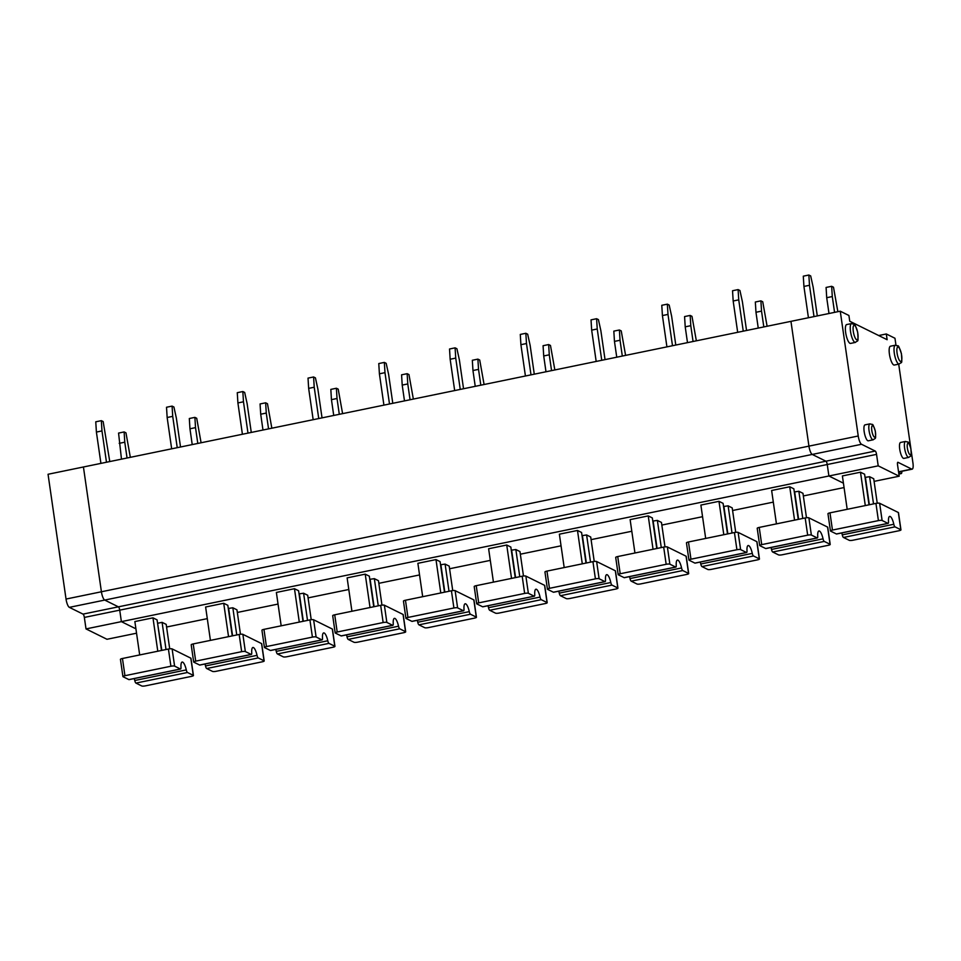 <?xml version="1.0" encoding="UTF-8"?>
<svg xmlns="http://www.w3.org/2000/svg" width="961" height="961" viewBox="0 0 961 961"><rect width="100%" height="100%" fill="white"/><g stroke="black" fill="none" stroke-linecap="round" stroke-linejoin="round"><path stroke-width="1.44" d="M895.964 345.143L894.967 338.26L886.306 333.972L887.135 339.714L849.74 321.226L848.911 315.484L840.25 311.196L858.233 435.994A7.4 2.054 -101.6 0 0 861.549 444.282L875.231 451.057L825.919 461.196L812.237 454.433L104.725 600.072L118.395 606.835A2.955 0.817 -101.6 0 1 119.729 610.151L121.374 621.635L86.009 628.914L106.983 639.281L136.546 633.203M86.009 628.914L84.352 617.43A2.955 0.817 -101.6 0 0 83.03 614.115L69.348 607.352A7.4 2.054 -101.6 0 1 66.033 599.051L48.05 474.266L83.427 466.986L101.41 591.772L83.427 466.986L790.951 321.346L808.934 446.132L66.033 599.051M69.348 607.352L104.725 600.072A7.4 2.054 -101.6 0 1 101.41 591.772A7.4 2.054 -101.6 0 0 104.725 600.072L118.395 606.835A2.955 0.817 -101.6 0 1 119.729 610.151L121.374 621.635L135.909 628.818L121.374 621.635L828.899 475.995L827.253 464.523L84.352 617.43M875.231 451.057A2.955 0.817 -101.6 0 1 876.552 454.373L878.21 465.845L828.899 475.995L843.434 483.179L828.899 475.995L827.253 464.523A2.955 0.817 -101.6 0 0 825.919 461.196L812.237 454.433A7.4 2.054 -101.6 0 1 808.934 446.132A7.4 2.054 -101.6 0 0 812.237 454.433L861.549 444.282M898.571 471.959L912.157 469.16A7.4 2.054 -101.6 0 0 912.95 463.046L911.304 451.61M910.836 448.343L898.703 364.159M817.294 315.929L813.138 287.087L810.688 275.927L808.862 275.026L809.486 285.285L803.925 286.426L808.429 317.755M808.862 275.026L803.288 276.179L803.925 286.426M886.306 333.972L878.69 335.533M847.194 509.306L842.389 475.935L860.491 472.211L865.296 505.582M898.631 472.38L900.974 473.533L898.859 473.965M901.838 471.286A4.445 1.225 -101.6 0 1 901.238 473.581A4.445 1.225 -101.6 0 1 900.974 473.533M869.909 423.861L865.032 424.858A8.144 2.258 78.4 0 0 864.167 431.597A8.144 2.258 78.4 0 0 868.312 440.811L873.189 439.802C875.819 437.531 875.879 440.402 875.327 431.069C872.168 422.203 873.513 425.206 869.909 423.861A8.144 2.258 78.4 0 0 869.044 430.588A8.144 2.258 78.4 0 0 873.189 439.802M905.466 441.447L900.601 442.444A8.144 2.258 78.4 0 0 899.724 449.183A8.144 2.258 78.4 0 0 903.881 458.397L908.758 457.388C911.388 455.118 911.448 457.989 910.896 448.655C907.737 439.79 909.082 442.793 905.466 441.447A8.144 2.258 78.4 0 0 904.601 448.174A8.144 2.258 78.4 0 0 908.758 457.388M840.25 311.196L790.951 321.346L808.934 446.132L858.233 435.994M841.788 532.923A8.877 2.463 78.4 0 1 842.268 534.869A2.955 0.817 78.4 0 0 843.47 537.463L849.284 540.334A2.955 0.601 171.8 0 0 852.984 540.214L898.943 530.748A2.955 0.601 171.8 0 0 900.962 529.883A2.955 0.601 171.8 0 0 900.817 529.727L894.991 526.856A2.955 0.817 78.4 0 1 893.802 524.262A8.877 2.463 78.4 0 0 889.67 516.405A8.877 2.463 78.4 0 0 888.505 521.643A2.955 0.817 78.4 0 1 888.12 523.385L836.587 534.004A2.955 0.817 78.4 0 0 836.743 533.896M865.056 477.389L869.609 476.716L873.525 503.888M865.429 477.581L869.345 504.753M829.98 512.85L832.454 530.064L878.414 520.61L875.939 503.396L829.98 512.85A2.955 0.601 171.8 0 0 827.962 513.727L830.436 530.94A2.955 0.601 171.8 0 0 830.58 531.097L836.406 533.968A2.955 0.817 78.4 0 0 836.587 534.004M851.554 323.557L846.677 324.566A9.622 2.667 78.4 0 0 845.656 332.518A9.622 2.667 78.4 0 0 850.557 343.413L855.434 342.404C858.149 339.629 858.389 343.894 857.68 332.146C853.74 320.914 855.338 325.335 851.554 323.557A9.622 2.667 78.4 0 0 850.521 331.521A9.622 2.667 78.4 0 0 855.434 342.404M831.661 286.306L832.286 296.553L826.712 297.706L826.088 287.447L831.661 286.306L833.487 287.207L837.86 311.688M912.157 469.16A7.4 2.054 -101.6 0 1 911.701 469.088L898.547 471.803M832.454 530.064A2.955 0.601 171.8 0 0 830.436 530.94M878.414 520.61A2.955 0.601 -8.2 0 1 882.114 520.49L887.928 523.361A2.955 0.817 78.4 0 0 888.12 523.385M826.712 297.706L828.995 313.514M860.491 472.211L864.6 474.229L869.008 504.825M877.237 503.192L873.717 478.746L869.609 476.716M898.379 512.85A2.955 0.601 171.8 0 0 898.475 512.669A2.955 0.601 171.8 0 0 898.331 512.513L879.639 503.276A2.955 0.601 -8.2 0 0 875.939 503.396M878.21 465.845L899.184 476.212L897.526 464.74A2.955 0.817 78.4 0 1 897.838 462.289A2.955 0.817 78.4 0 1 898.018 462.325L911.701 469.088M895.328 345.203L890.451 346.212A9.622 2.667 78.4 0 0 889.43 354.165A9.622 2.667 78.4 0 0 894.331 365.048L899.208 364.051C901.923 361.276 902.163 365.54 901.454 353.78C897.514 342.56 899.112 346.969 895.328 345.203A9.622 2.667 78.4 0 0 894.295 353.155A9.622 2.667 78.4 0 0 899.208 364.051M809.486 285.285L814.003 316.601M832.286 296.553L834.568 312.373M874.102 481.377L899.184 476.212M101.337 420.666L101.974 430.924L96.4 432.066L95.764 421.807L101.337 420.666L103.163 421.567L109.77 461.556M119.2 443.345L124.774 442.192L124.137 431.933L118.563 433.087L121.47 459.154M122.455 658.489L124.942 675.703L170.902 666.237A2.955 0.601 -8.2 0 1 174.602 666.117L180.416 669A2.955 0.817 78.4 0 0 180.596 669.024A2.955 0.817 78.4 0 0 180.98 667.282A8.877 2.463 78.4 0 1 182.158 662.045A8.877 2.463 78.4 0 1 186.278 669.901A2.955 0.817 78.4 0 0 187.479 672.484L193.293 675.367A2.955 0.601 171.8 0 1 193.437 675.511L190.951 658.297A2.955 0.601 171.8 0 0 190.807 658.153L172.115 648.903A2.955 0.601 -8.2 0 0 168.415 649.035L122.455 658.489A2.955 0.601 171.8 0 0 120.437 659.366L122.924 676.58A2.955 0.601 171.8 0 0 123.068 676.724L128.882 679.607A2.955 0.817 78.4 0 0 129.062 679.631A2.955 0.817 78.4 0 0 129.218 679.535M124.942 675.703A2.955 0.601 171.8 0 0 122.924 676.58M134.264 678.562A8.877 2.463 78.4 0 1 134.756 680.508A2.955 0.817 78.4 0 0 135.945 683.091L141.76 685.974A2.955 0.601 171.8 0 0 145.459 685.854L191.419 676.388A2.955 0.601 171.8 0 0 193.437 675.511M124.137 431.933L125.963 432.834L130.336 457.328M96.4 432.066L100.917 463.382M139.681 654.946L134.864 621.563L152.967 617.839L157.784 651.222M157.532 623.016L161.832 650.381M124.774 442.192L127.044 458.001M169.713 648.831L166.193 624.374L162.097 622.356L157.916 623.208M83.03 614.115L825.919 461.196A2.955 0.817 -101.6 0 1 827.253 464.523L876.552 454.373M844.058 487.563L803.348 495.948M773.305 502.122L732.594 510.507M702.563 516.694L661.841 525.066M631.809 531.253L591.087 539.638M561.056 545.812L520.333 554.197M490.302 560.383L449.58 568.756M419.549 574.942L378.826 583.327M348.795 589.501L308.085 597.886M278.041 604.073L237.331 612.457M207.3 618.632L166.577 627.016M161.484 650.453L157.075 619.869L152.967 617.839M210.423 640.386L205.618 607.004L223.721 603.28L227.829 605.31L232.238 635.894M228.286 608.457L232.838 607.784L236.947 609.815L240.466 634.26M281.177 625.815L276.372 592.444L294.474 588.709L298.583 590.739L302.991 621.335M299.039 593.898L303.592 593.225L307.7 595.255L311.22 619.701M351.93 611.256L347.125 577.873L365.228 574.149L369.336 576.18L373.745 606.763M369.781 579.327L374.346 578.654L378.454 580.684L381.973 605.13M422.684 596.697L417.879 563.314L435.982 559.59L440.078 561.62L444.487 592.204M440.534 564.768L445.099 564.095L449.207 566.125L452.727 590.571M493.437 582.126L488.62 548.755L506.735 545.019L510.832 547.049L515.24 577.645M511.288 550.209L515.853 549.536L519.961 551.566L523.481 576.011M564.191 567.567L559.374 534.184L577.489 530.46L581.585 532.49L585.994 563.074M582.042 535.637L586.606 534.965L590.703 536.995L594.234 561.44M634.945 553.007L630.128 519.625L648.231 515.901L652.339 517.931L656.747 548.515M652.795 521.078L657.36 520.406L661.456 522.436L664.988 546.881M705.686 538.436L700.881 505.066L718.984 501.33L723.092 503.36L727.501 533.944M723.549 506.507L728.114 505.846L732.21 507.876L735.73 532.322M776.44 523.877L771.635 490.494L789.738 486.771L793.846 488.801L798.255 519.384M794.303 491.948L798.855 491.275L802.964 493.305L806.483 517.751M166.013 649.528L162.097 622.356M759.226 527.421L761.713 544.635L807.672 535.169A2.955 0.601 -8.2 0 1 811.36 535.049L817.186 537.92A2.955 0.817 78.4 0 0 817.367 537.956A2.955 0.817 78.4 0 0 817.751 536.214A8.877 2.463 78.4 0 1 818.928 530.977A8.877 2.463 78.4 0 1 823.048 538.833A2.955 0.817 78.4 0 0 824.25 541.415L830.064 544.286A2.955 0.601 171.8 0 1 830.208 544.443L827.721 527.229A2.955 0.601 171.8 0 0 827.577 527.084L808.886 517.835A2.955 0.601 -8.2 0 0 805.186 517.955L759.226 527.421A2.955 0.601 171.8 0 0 757.208 528.286L759.695 545.5A2.955 0.601 171.8 0 0 759.839 545.656L765.653 548.527A2.955 0.817 78.4 0 0 765.833 548.563A2.955 0.817 78.4 0 0 765.989 548.467M771.034 547.494A8.877 2.463 78.4 0 1 771.515 549.44A2.955 0.817 78.4 0 0 772.716 552.022L778.53 554.893A2.955 0.601 171.8 0 0 782.23 554.773L828.19 545.319A2.955 0.601 171.8 0 0 830.208 544.443M694.899 563.098L746.433 552.491L740.619 549.608A2.955 0.601 -8.2 0 0 736.919 549.728L690.959 559.194A2.955 0.601 171.8 0 0 688.941 560.071A2.955 0.601 171.8 0 0 689.085 560.215L694.899 563.098A2.955 0.817 78.4 0 0 695.079 563.122A2.955 0.817 78.4 0 0 695.235 563.026M736.919 549.728L734.432 532.526L688.472 541.98A2.955 0.601 171.8 0 0 686.454 542.857L688.941 560.071M675.787 345.047L671.631 316.217L669.18 305.057L667.354 304.156L667.991 314.415L662.417 315.556L666.922 346.873M667.354 304.156L661.781 305.298L662.417 315.556M667.991 314.415L672.496 345.732M690.154 315.424L690.791 325.683L685.217 326.836L684.58 316.577L690.154 315.424L691.98 316.337L696.353 340.819M723.801 534.712L718.984 501.33M700.281 562.053A8.877 2.463 78.4 0 1 700.773 563.999A2.955 0.817 78.4 0 0 701.962 566.582L707.777 569.465A2.955 0.601 171.8 0 0 711.476 569.344L757.436 559.879A2.955 0.601 171.8 0 0 759.454 559.002A2.955 0.601 171.8 0 0 759.31 558.858L753.496 555.975A2.955 0.817 78.4 0 1 752.295 553.392A8.877 2.463 78.4 0 0 748.175 545.536A8.877 2.463 78.4 0 0 746.997 550.773A2.955 0.817 78.4 0 1 746.613 552.515L695.079 563.122M723.933 506.699L727.849 533.884M756.872 541.98A2.955 0.601 171.8 0 0 756.968 541.8A2.955 0.601 171.8 0 0 756.824 541.644L738.132 532.394A2.955 0.601 -8.2 0 0 734.432 532.526M690.791 325.683L693.061 341.491M685.217 326.836L687.487 342.645M732.03 533.019L728.114 505.846M624.145 577.657L675.679 567.05L669.865 564.179A2.955 0.601 -8.2 0 0 666.165 564.299L620.205 573.753A2.955 0.601 171.8 0 0 618.187 574.63A2.955 0.601 171.8 0 0 618.331 574.786L624.145 577.657A2.955 0.817 78.4 0 0 624.326 577.693A2.955 0.817 78.4 0 0 624.482 577.585M666.165 564.299L663.679 547.085L617.719 556.551A2.955 0.601 171.8 0 0 615.701 557.416L618.187 574.63M605.034 359.618L600.877 330.776L598.427 319.617L596.601 318.716L597.237 328.974L591.664 330.128L596.18 361.444M596.601 318.716L591.027 319.869L591.664 330.128M597.237 328.974L601.742 360.291M619.401 329.995L620.037 340.254L614.463 341.395L613.827 331.137L619.401 329.995L621.226 330.896L625.599 355.378M653.048 549.272L648.231 515.901M629.527 576.612A8.877 2.463 78.4 0 1 630.02 578.558A2.955 0.817 78.4 0 0 631.209 581.153L637.023 584.024A2.955 0.601 171.8 0 0 640.723 583.904L686.683 574.438A2.955 0.601 171.8 0 0 688.701 573.573A2.955 0.601 171.8 0 0 688.557 573.417L682.742 570.546A2.955 0.817 78.4 0 1 681.553 567.951A8.877 2.463 78.4 0 0 677.421 560.095A8.877 2.463 78.4 0 0 676.244 565.332A2.955 0.817 78.4 0 1 675.859 567.086L624.326 577.693M653.18 521.27L657.096 548.443M686.13 556.539A2.955 0.601 171.8 0 0 686.214 556.359A2.955 0.601 171.8 0 0 686.07 556.203L667.378 546.965A2.955 0.601 -8.2 0 0 663.679 547.085M620.037 340.254L622.308 356.063M614.463 341.395L616.746 357.204M661.276 547.578L657.36 520.406M553.392 592.216L604.925 581.609L599.111 578.738A2.955 0.601 -8.2 0 0 595.412 578.858L549.452 588.324A2.955 0.601 171.8 0 0 547.434 589.189A2.955 0.601 171.8 0 0 547.578 589.345L553.392 592.216A2.955 0.817 78.4 0 0 553.572 592.252A2.955 0.817 78.4 0 0 553.728 592.156M595.412 578.858L592.937 561.644L546.965 571.11A2.955 0.601 171.8 0 0 544.947 571.987L547.434 589.189M534.28 374.177L530.136 345.347L527.673 334.188L525.847 333.287L526.484 343.533L520.91 344.687L525.427 376.003M525.847 333.287L520.285 334.428L520.91 344.687M526.484 343.533L531.001 374.85M548.647 344.555L549.284 354.813L543.71 355.954L543.073 345.708L548.647 344.555L550.473 345.455L554.845 369.949M582.294 563.843L577.489 530.46M558.773 591.183A8.877 2.463 78.4 0 1 559.266 593.129A2.955 0.817 78.4 0 0 560.455 595.712L566.269 598.595A2.955 0.601 171.8 0 0 569.969 598.463L615.929 589.009A2.955 0.601 171.8 0 0 617.947 588.132A2.955 0.601 171.8 0 0 617.803 587.988L611.989 585.105A2.955 0.817 78.4 0 1 610.8 582.522A8.877 2.463 78.4 0 0 606.667 574.666A8.877 2.463 78.4 0 0 605.502 579.903A2.955 0.817 78.4 0 1 605.106 581.645L553.572 592.252M582.426 535.83L586.342 563.002M615.376 571.11A2.955 0.601 171.8 0 0 615.472 570.918A2.955 0.601 171.8 0 0 615.328 570.774L596.625 561.524A2.955 0.601 -8.2 0 0 592.937 561.644M549.284 354.813L551.554 370.622M543.71 355.954L545.992 371.775M590.522 562.149L586.606 534.965M482.638 606.787L534.172 596.18L528.358 593.297A2.955 0.601 -8.2 0 0 524.658 593.43L478.698 602.883A2.955 0.601 171.8 0 0 476.68 603.76A2.955 0.601 171.8 0 0 476.824 603.904L482.638 606.787A2.955 0.817 78.4 0 0 482.818 606.811A2.955 0.817 78.4 0 0 482.975 606.715M524.658 593.43L522.183 576.216L476.224 585.669A2.955 0.601 171.8 0 0 474.205 586.546L476.68 603.76M463.538 388.737L459.382 359.907L456.919 348.747L455.094 347.846L455.73 358.105L450.156 359.246L454.673 390.562M455.094 347.846L449.532 348.999L450.156 359.246M455.73 358.105L460.247 389.421M477.893 359.126L478.53 369.372L472.956 370.526L472.331 360.267L477.893 359.126L479.719 360.027L484.092 384.508M511.54 578.402L506.735 545.019M488.02 605.742A8.877 2.463 78.4 0 1 488.512 607.688A2.955 0.817 78.4 0 0 489.702 610.283L495.516 613.154A2.955 0.601 171.8 0 0 499.215 613.034L545.175 603.568A2.955 0.601 171.8 0 0 547.193 602.691A2.955 0.601 171.8 0 0 547.049 602.547L541.235 599.676A2.955 0.817 78.4 0 1 540.046 597.081A8.877 2.463 78.4 0 0 535.914 589.225A8.877 2.463 78.4 0 0 534.748 594.463A2.955 0.817 78.4 0 1 534.352 596.204L482.818 606.811M511.672 550.389L515.589 577.573M544.623 585.669A2.955 0.601 171.8 0 0 544.719 585.489A2.955 0.601 171.8 0 0 544.575 585.333L525.871 576.095A2.955 0.601 -8.2 0 0 522.183 576.216M478.53 369.372L480.812 385.181M472.956 370.526L475.239 386.334M519.769 576.708L515.853 549.536M411.885 621.347L463.418 610.74L457.604 607.869A2.955 0.601 -8.2 0 0 453.904 607.989L407.945 617.442A2.955 0.601 171.8 0 0 405.926 618.319A2.955 0.601 171.8 0 0 406.071 618.476L411.885 621.347A2.955 0.817 78.4 0 0 412.077 621.383A2.955 0.817 78.4 0 0 412.233 621.274M453.904 607.989L451.43 590.775L405.47 600.241A2.955 0.601 171.8 0 0 403.452 601.105L405.926 618.319M392.785 403.308L388.628 374.466L386.166 363.318L384.352 362.405L384.977 372.664L379.403 373.817L383.92 405.134M384.352 362.405L378.778 363.558L379.403 373.817M384.977 372.664L389.493 403.98M407.152 373.685L407.776 383.944L402.203 385.085L401.578 374.826L407.152 373.685L408.966 374.586L413.35 399.067M440.787 592.961L435.982 559.59M417.266 620.313A8.877 2.463 78.4 0 1 417.759 622.247A2.955 0.817 78.4 0 0 418.948 624.842L424.762 627.713A2.955 0.601 171.8 0 0 428.462 627.593L474.422 618.139A2.955 0.601 171.8 0 0 476.44 617.262A2.955 0.601 171.8 0 0 476.296 617.106L470.482 614.235A2.955 0.817 78.4 0 1 469.292 611.64A8.877 2.463 78.4 0 0 465.16 603.784A8.877 2.463 78.4 0 0 463.995 609.022A2.955 0.817 78.4 0 1 463.598 610.776L412.077 621.383M440.919 564.96L444.835 592.132M473.869 600.229A2.955 0.601 171.8 0 0 473.965 600.048A2.955 0.601 171.8 0 0 473.821 599.892L455.13 590.655A2.955 0.601 -8.2 0 0 451.43 590.775M407.776 383.944L410.059 399.752M402.203 385.085L404.485 400.893M449.015 591.267L445.099 564.095M341.131 635.906L392.665 625.299L386.851 622.428A2.955 0.601 -8.2 0 0 383.151 622.548L337.191 632.014A2.955 0.601 171.8 0 0 335.173 632.891A2.955 0.601 171.8 0 0 335.317 633.035L341.131 635.906A2.955 0.817 78.4 0 0 341.323 635.942A2.955 0.817 78.4 0 0 341.479 635.846M383.151 622.548L380.676 605.334L334.716 614.8A2.955 0.601 171.8 0 0 332.698 615.677L335.173 632.891M322.031 417.867L317.875 389.037L315.424 377.877L313.598 376.976L314.223 387.235L308.649 388.376L313.166 419.693M313.598 376.976L308.025 378.117L308.649 388.376M314.223 387.235L318.74 418.552M336.398 388.244L337.023 398.503L331.449 399.644L330.824 389.397L336.398 388.244L338.212 389.145L342.596 413.638M370.033 607.532L365.228 574.149M346.525 634.873A8.877 2.463 78.4 0 1 347.005 636.819A2.955 0.817 78.4 0 0 348.194 639.401L354.02 642.284A2.955 0.601 171.8 0 0 357.708 642.152L403.68 632.698A2.955 0.601 171.8 0 0 405.686 631.821A2.955 0.601 171.8 0 0 405.542 631.677L399.728 628.794A2.955 0.817 78.4 0 1 398.539 626.212A8.877 2.463 78.4 0 0 394.406 618.355A8.877 2.463 78.4 0 0 393.241 623.593A2.955 0.817 78.4 0 1 392.857 625.335L341.323 635.942M370.165 579.519L374.081 606.691M403.115 614.8A2.955 0.601 171.8 0 0 403.212 614.608A2.955 0.601 171.8 0 0 403.067 614.463L384.376 605.214A2.955 0.601 -8.2 0 0 380.676 605.334M337.023 398.503L339.305 414.311M331.449 399.644L333.731 415.464M378.262 605.838L374.346 578.654M270.389 650.477L321.911 639.87L316.097 636.987A2.955 0.601 -8.2 0 0 312.409 637.119L266.437 646.573A2.955 0.601 171.8 0 0 264.419 647.45A2.955 0.601 171.8 0 0 264.563 647.594L270.389 650.477A2.955 0.817 78.4 0 0 270.57 650.501A2.955 0.817 78.4 0 0 270.726 650.405M312.409 637.119L309.922 619.905L263.963 629.359A2.955 0.601 171.8 0 0 261.945 630.236L264.419 647.45M251.277 432.438L247.121 403.596L244.671 392.436L242.845 391.535L243.469 401.794L237.908 402.935L242.412 434.252M242.845 391.535L237.271 392.689L237.908 402.935M243.469 401.794L247.986 433.111M265.644 402.815L266.269 413.062L260.707 414.215L260.071 403.956L265.644 402.815L267.47 403.716L271.843 428.198M299.291 622.091L294.474 588.709M275.771 649.432A8.877 2.463 78.4 0 1 276.251 651.378A2.955 0.817 78.4 0 0 277.453 653.973L283.267 656.843A2.955 0.601 171.8 0 0 286.967 656.723L332.926 647.258A2.955 0.601 171.8 0 0 334.945 646.393A2.955 0.601 171.8 0 0 334.8 646.236L328.974 643.365A2.955 0.817 78.4 0 1 327.785 640.771A8.877 2.463 78.4 0 0 323.653 632.915A8.877 2.463 78.4 0 0 322.488 638.152A2.955 0.817 78.4 0 1 322.103 639.894L270.57 650.501M299.412 594.078L303.328 621.262M332.362 629.359A2.955 0.601 171.8 0 0 332.458 629.179A2.955 0.601 171.8 0 0 332.314 629.023L313.622 619.785A2.955 0.601 -8.2 0 0 309.922 619.905M266.269 413.062L268.551 428.882M260.707 414.215L262.978 430.023M307.508 620.398L303.592 593.225M199.636 665.036L251.169 654.429L245.343 651.558A2.955 0.601 -8.2 0 0 241.655 651.678L195.696 661.144A2.955 0.601 171.8 0 0 193.678 662.009A2.955 0.601 171.8 0 0 193.822 662.165L199.636 665.036A2.955 0.817 78.4 0 0 199.816 665.072A2.955 0.817 78.4 0 0 199.972 664.964M241.655 651.678L239.169 634.464L193.209 643.93A2.955 0.601 171.8 0 0 191.191 644.795L193.678 662.009M180.524 446.997L176.368 418.155L173.917 407.008L172.091 406.107L172.716 416.353L167.154 417.506L171.659 448.823M172.091 406.107L166.517 407.248L167.154 417.506M172.716 416.353L177.232 447.67M194.891 417.374L195.515 427.633L189.954 428.774L189.317 418.515L194.891 417.374L196.717 418.275L201.089 442.769M228.538 636.65L223.721 603.28M205.017 664.003A8.877 2.463 78.4 0 1 205.498 665.949A2.955 0.817 78.4 0 0 206.699 668.532L212.513 671.403A2.955 0.601 171.8 0 0 216.213 671.283L262.173 661.829A2.955 0.601 171.8 0 0 264.191 660.952A2.955 0.601 171.8 0 0 264.047 660.796L258.233 657.925A2.955 0.817 78.4 0 1 257.031 655.342A8.877 2.463 78.4 0 0 252.911 647.486A8.877 2.463 78.4 0 0 251.734 652.711A2.955 0.817 78.4 0 1 251.35 654.465L199.816 665.072M228.67 608.649L232.586 635.822M261.608 643.93A2.955 0.601 171.8 0 0 261.704 643.738A2.955 0.601 171.8 0 0 261.56 643.582L242.869 634.344A2.955 0.601 -8.2 0 0 239.169 634.464M195.515 427.633L197.798 443.441M189.954 428.774L192.224 444.583M236.754 634.957L232.838 607.784M101.974 430.924L106.479 462.241M761.713 544.635A2.955 0.601 171.8 0 0 759.695 545.5M794.687 492.14L798.603 519.312M794.555 520.153L789.738 486.771M802.771 518.46L798.855 491.275M743.249 331.161L738.733 299.844L738.108 289.597L739.934 290.498L742.385 301.658L746.541 330.488M755.971 312.265L755.334 302.018L760.908 300.865L761.532 311.124L755.971 312.265L758.241 328.073M761.532 311.124L763.815 326.932M760.908 300.865L762.734 301.766L767.106 326.26M738.108 289.597L732.534 290.739L733.171 300.997L737.676 332.314M738.733 299.844L733.171 300.997M871.807 430.504A5.922 1.646 78.4 0 0 875.267 436.823A5.922 1.646 78.4 0 0 873.825 426.888A5.922 1.646 78.4 0 0 871.807 430.504M853.296 331.425A7.4 2.054 78.4 0 0 857.62 339.329A7.4 2.054 78.4 0 0 855.831 326.908A7.4 2.054 78.4 0 0 853.296 331.425M842.268 534.869L893.802 524.262M843.47 537.463L894.991 526.856M836.406 533.968L887.928 523.361M907.376 448.09A5.922 1.646 78.4 0 0 910.824 454.409A5.922 1.646 78.4 0 0 909.394 444.475A5.922 1.646 78.4 0 0 907.376 448.09M897.069 353.071A7.4 2.054 78.4 0 0 901.394 360.976A7.4 2.054 78.4 0 0 899.604 348.555A7.4 2.054 78.4 0 0 897.069 353.071M882.114 520.49L879.639 503.276M898.331 512.513L900.817 529.727M128.882 679.607L180.416 669M135.945 683.091L187.479 672.484M134.756 680.508L186.278 669.901M190.807 658.153L193.293 675.367M174.602 666.117L172.115 648.903M170.902 666.237L168.415 649.035M807.672 535.169L805.186 517.955M811.36 535.049L808.886 517.835M688.472 541.98L690.959 559.194M700.773 563.999L752.295 553.392M701.962 566.582L753.496 555.975M756.824 541.644L759.31 558.858M740.619 549.608L738.132 532.394M617.719 556.551L620.205 573.753M630.02 578.558L681.553 567.951M631.209 581.153L682.742 570.546M686.07 556.203L688.557 573.417M669.865 564.179L667.378 546.965M546.965 571.11L549.452 588.324M559.266 593.129L610.8 582.522M560.455 595.712L611.989 585.105M615.328 570.774L617.803 587.988M599.111 578.738L596.625 561.524M476.224 585.669L478.698 602.883M488.512 607.688L540.046 597.081M489.702 610.283L541.235 599.676M544.575 585.333L547.049 602.547M528.358 593.297L525.871 576.095M405.47 600.241L407.945 617.442M417.759 622.247L469.292 611.64M418.948 624.842L470.482 614.235M473.821 599.892L476.296 617.106M457.604 607.869L455.13 590.655M334.716 614.8L337.191 632.014M347.005 636.819L398.539 626.212M348.194 639.401L399.728 628.794M403.067 614.463L405.542 631.677M386.851 622.428L384.376 605.214M263.963 629.359L266.437 646.573M276.251 651.378L327.785 640.771M277.453 653.973L328.974 643.365M332.314 629.023L334.8 646.236M316.097 636.987L313.622 619.785M193.209 643.93L195.696 661.144M205.498 665.949L257.031 655.342M206.699 668.532L258.233 657.925M261.56 643.582L264.047 660.796M245.343 651.558L242.869 634.344M765.653 548.527L817.186 537.92M771.515 549.44L823.048 538.833M772.716 552.022L824.25 541.415M827.577 527.084L830.064 544.286M898.871 474.073L901.238 473.581M900.962 529.883L898.475 512.669M180.596 669.024L129.062 679.631M759.454 559.002L756.968 541.8M688.701 573.573L686.214 556.359M617.947 588.132L615.472 570.918M547.193 602.691L544.719 585.489M476.44 617.262L473.965 600.048M405.686 631.821L403.212 614.608M334.945 646.393L332.458 629.179M264.191 660.952L261.704 643.738M817.367 537.956L765.833 548.563"/></g></svg>
